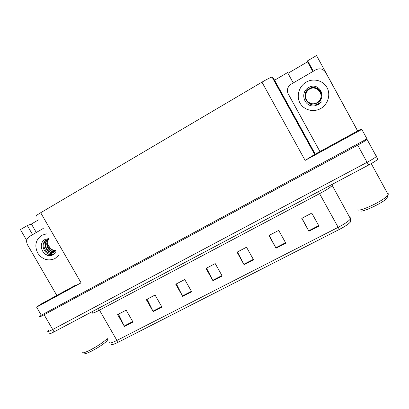 <?xml version="1.0" encoding="UTF-8"?>
<svg xmlns="http://www.w3.org/2000/svg" width="409" height="409" viewBox="0 0 409 409"><rect width="100%" height="100%" fill="white"/><g stroke="black" fill="none" stroke-linecap="round" stroke-linejoin="round"><path stroke-width="0.61" d="M360.687 129.28L315.048 154.239L305.129 160.4L361.822 129.418L360.687 129.28M75.905 285.001L40.926 304.127L36.605 307.144L81.074 282.844C76.918 285.088 75.215 285.845 75.962 285.109M41.294 315.221L366.985 138.881L367.272 138.953L367.052 139.408C365.672 140.573 362.553 142.485 357.696 145.139L44.126 314.761C40.317 316.796 38.758 317.425 39.443 316.658L41.294 315.221L36.605 307.144M38.374 219.924L31.406 224.014L27.316 225.558L20.45 229.597L26.713 240.415M375.891 155.609L376.51 155.885L376.346 156.448C375.038 157.736 371.945 159.689 367.077 162.312L52.695 329.506C48.865 331.5 47.26 332.057 47.879 331.172L48.702 330.406M313.35 71.232L307.634 60.777L316.525 55.552L357.671 130.931M361.822 129.418L366.985 138.881M50.639 249.086L47.193 243.115M36.227 216.203C35.128 216.335 36.611 215.18 40.685 212.736L261.959 82.137C266.862 79.285 270.226 77.582 272.051 77.035L272.547 77.04L274.572 80.21L315.257 154.121M274.572 80.21L287.563 72.577L293.248 82.935M27.316 225.558L32.577 234.659M312.844 71.529L307.527 61.81L287.962 73.308M307.527 61.81L307.634 60.777M31.406 224.014L36.299 232.491M376.51 155.885L376.346 156.448C375.038 157.736 371.945 159.689 367.077 162.312L52.695 329.506C48.865 331.5 47.26 332.057 47.879 331.172M318.974 226.09L311.786 213.099L301.76 218.34L308.933 231.269L318.974 226.09M301.929 218.253L308.933 231.269M285.825 243.186L278.698 230.4L268.948 235.492L276.055 248.227L285.825 243.186M269.245 235.339L276.055 248.227M253.58 259.822L246.52 247.22L237.036 252.179L244.076 264.72L253.58 259.822M237.455 251.959L244.076 264.72M132.976 322.026L126.161 310.145L117.639 314.603L124.438 326.433L132.976 322.026M118.487 314.158L124.438 326.433M161.938 307.087L155.062 295.037L146.315 299.613L153.171 311.612L161.938 307.087M147.066 299.219L153.171 311.612M191.673 291.75L184.735 279.526L175.752 284.219L182.67 296.397L191.673 291.75M176.397 283.882L182.67 296.397M222.205 276.003L215.211 263.59L205.978 268.416L212.961 280.773L222.205 276.003M206.514 268.135L212.961 280.773M339.368 229.434L338.171 227.338C344.792 223.856 348.903 221.024 350.503 218.841L350.452 222.005C348.575 224.076 344.884 226.555 339.368 229.434L118.385 342.144C113.63 344.496 111.233 345.13 111.202 344.041M377.982 158.59L377.834 159.167C376.531 160.476 373.448 162.439 368.581 165.057L54.06 331.863C50.23 333.851 48.62 334.393 49.228 333.488M49.356 238.968L46.723 239.756C38.323 244.275 46.151 257.823 53.487 254.015L55.987 252.496L53.548 254.659L50.46 255.64C42.204 256.612 37.444 243.115 45.307 239.337L49.095 238.508M55.967 250.426L53.717 252.527C46.723 256.745 39.484 243.733 47.234 239.674L48.758 239.05M49.162 238.989C43.681 242.997 48.472 253.059 54.586 251.438L55.241 251.264M49.361 238.974C44.167 243.104 48.988 252.823 54.975 251.233L55.414 251.126M48.461 239.107L48.451 239.117C41.784 242.496 46.345 254.004 53.012 252.261L55.532 251.029M48.605 239.076C42.255 242.649 46.892 253.764 53.405 252.056L54.683 251.632M55.849 250.605L51.232 249.418C52.7 250.472 54.223 250.891 55.793 250.681M47.127 243.887C47.669 246.366 49.039 248.212 51.232 249.418M56.82 295.436L27.531 244.827C25.925 241.376 26.529 238.616 29.336 236.545L43.277 228.427M44.479 253.508C46.744 255.282 49.116 255.906 51.595 255.39L53.431 254.725M84.811 352.957C83.574 356.229 103.303 345.308 107.173 340.574L107.869 339.572M82.148 352.307C82.148 353.488 84.862 352.722 90.307 350.007C97.705 346.055 103.37 342.256 107.316 338.611M357.123 209.853C358.954 210.865 364.797 208.953 374.659 204.122C381.331 200.63 385.753 197.711 387.921 195.374L388.366 193.779L387.604 193.549M360.124 210.712C360.692 213.365 383.53 202.746 386.986 198.13L387.446 196.775M305.344 94.919L307.537 90.44L309.444 88.947C316.719 84.305 325.032 94.413 319.317 100.752C325.083 94.387 316.76 84.234 309.46 88.886L307.548 90.384C301.121 96.493 309.403 107.444 317.072 102.603L318.529 101.555C320.528 99.719 321.464 97.408 321.326 94.627C321.029 89.034 314.291 85.634 309.444 88.502C299.296 93.983 308.187 109.152 318.049 103.963L321.54 101.867L318.391 104.53L314.547 105.844C304.23 107.521 299.296 92.112 308.943 87.393C318.826 81.493 327.747 97.521 317.333 102.838C315.053 104.009 312.742 104.198 310.395 103.4C305.774 101.13 304.301 97.5 305.988 92.511L309.501 88.702L312.461 87.695C319.322 86.355 324.179 95.486 319.378 100.675M319.265 100.808C324.869 94.479 316.602 84.53 309.403 89.121L307.502 90.609L305.334 94.99M319.25 100.829L319.567 100.399C324.547 93.932 316.305 84.765 309.388 89.182L307.491 90.665L305.329 95.016M288.345 94.126L319.945 151.56L288.105 93.641M288.273 93.968C286.929 91.222 287.179 88.569 289.01 86.008L291.126 84.172L315.794 69.811C319.879 67.93 323.156 68.778 325.625 72.352L357.619 130.957M320.584 102.899L321.54 101.867M44.126 314.761L54.06 331.863M357.696 145.139L368.581 165.057M261.959 82.137L305.129 160.4M40.685 212.736L81.074 282.844M272.547 77.04L315.053 154.249M318.442 191.647L319.582 193.656L99.474 310.15C93.871 313.049 91.473 313.841 92.286 312.542M332.461 184.899L332.18 185.553C330.385 187.399 326.188 190.098 319.582 193.656L338.171 227.338L116.918 340.436L118.385 342.144M331.75 184.592L350.503 218.841L350.262 217.695M109.351 342.144C108.743 343.785 111.263 343.217 116.918 340.436L99.474 310.15L98.119 308.498M221.959 275.564L212.726 280.334M191.427 291.32L182.434 295.963M161.698 306.663L152.946 311.183M132.741 321.607L124.213 326.009M253.329 259.378L243.836 264.275M285.569 242.736L275.809 247.777M318.718 225.63L308.683 230.814M58.707 255.18L54.985 258.554C48.134 261.448 42.367 259.613 37.689 253.048C34.33 245.717 35.639 239.827 41.611 235.374L46.421 233.876M306.188 82.127C313.371 77.889 323.187 80.43 327.021 87.577C330.963 94.668 327.936 104.515 320.666 108.543C313.447 112.674 303.805 110.077 300.001 103.032C296.09 96.049 298.948 86.263 306.188 82.127M321.326 94.627C320.38 89.796 317.425 87.485 312.461 87.695M367.052 139.408L377.834 159.167M272.051 77.035L314.756 154.602M54.975 251.233L54.586 251.438M53.405 252.056L53.012 252.261M107.511 340.17L107.731 339.332M371.244 163.595L388.31 194.842M386.986 198.13L387.921 195.374M310.395 103.4C305.6 101.1 304.127 97.47 305.983 92.511"/></g></svg>
